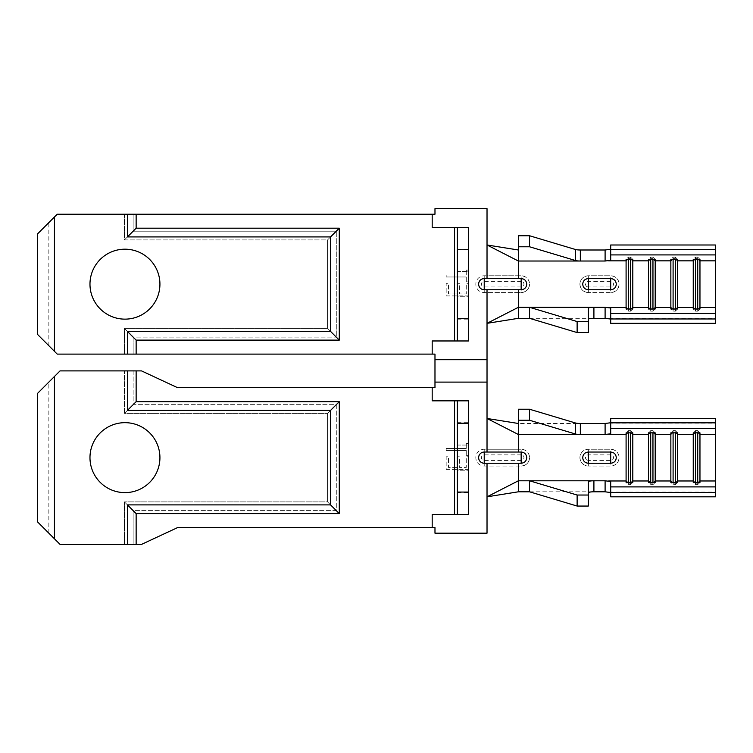 <?xml version="1.0" encoding="UTF-8"?>
<svg xmlns="http://www.w3.org/2000/svg" width="753" height="753" viewBox="0 0 753 753"><rect width="100%" height="100%" fill="white"/><g stroke="black" fill="none" stroke-linecap="round" stroke-linejoin="round"><path stroke-width="0.56" stroke-dasharray="3.77 2.82" d="M124.951 319.14A34.977 34.977 0 0 1 89.974 284.163A34.977 34.977 0 0 1 124.951 249.187A34.977 34.977 0 0 0 89.974 284.163A34.977 34.977 0 0 0 124.951 319.14A34.977 34.977 0 0 0 159.928 284.163A34.977 34.977 0 0 0 124.951 249.187A34.977 34.977 0 0 0 89.974 284.163A34.977 34.977 0 0 0 124.951 319.14A34.977 34.977 0 0 0 159.928 284.163A34.977 34.977 0 0 0 124.951 249.187A34.977 34.977 0 0 1 159.928 284.163A34.977 34.977 0 0 1 124.951 319.14M432.184 214.21L133.14 214.21L432.184 214.21L432.184 227.359L468.554 227.359L468.554 340.968L432.184 340.968L432.184 354.117L57.237 354.117L37.65 334.53M37.65 233.797L57.237 214.21L434.98 214.21L434.98 208.619L487.022 208.619L487.022 275.767L521.161 275.767L484.226 275.767A8.396 8.396 0 0 0 475.83 284.163A8.396 8.396 0 0 0 484.226 292.559L521.161 292.559L518.365 292.559L518.365 318.321M48.841 345.721L48.841 222.606M630.572 308.956L630.572 311.177L628.331 311.177L626.091 308.956M628.331 308.956L628.331 311.177M652.955 308.956L652.955 311.177L650.714 311.177L648.474 308.956M650.714 308.956L650.714 311.177M675.337 308.956L675.337 311.177L673.097 311.177L670.857 308.956M673.097 308.956L673.097 311.177M697.72 308.956L697.72 311.177L695.48 311.177L693.249 308.956M695.48 308.956L695.48 311.177M124.424 214.21L57.237 214.21L54.442 217.005L57.237 214.21L133.14 214.21L124.424 214.21L124.424 239.925L133.14 231.199L133.14 214.21L133.14 231.199L336.29 231.199L133.14 231.199L124.424 239.925L124.424 214.21M518.365 235.755L518.365 275.767M610.702 308.024L610.702 323.338M610.702 260.303L610.702 244.989M715.35 323.338L715.35 244.989M521.161 286.959L521.161 292.559C526.262 292.06 529.058 289.265 529.557 284.163C529.058 279.062 526.262 276.266 521.161 275.767A8.396 8.396 0 0 1 529.557 284.163A8.396 8.396 0 0 0 521.161 275.767L521.161 281.368A2.796 2.796 0 0 1 523.956 284.163A2.796 2.796 0 0 1 521.161 286.959L484.226 286.959A2.796 2.796 0 0 1 481.431 284.163A2.796 2.796 0 0 1 484.226 281.368L521.161 281.368M610.702 286.959L610.702 292.559A8.396 8.396 0 0 0 619.098 284.163A8.396 8.396 0 0 1 610.702 292.559L588.319 292.559L610.702 292.559C615.794 292.06 618.599 289.265 619.098 284.163C618.599 279.062 615.803 276.266 610.702 275.767L588.319 275.767C583.217 276.266 580.422 279.062 579.923 284.163C580.422 289.256 583.217 292.06 588.319 292.559L588.319 286.959A2.796 2.796 0 0 1 585.514 284.163A2.796 2.796 0 0 1 588.319 281.368L610.702 281.368A2.796 2.796 0 0 1 613.497 284.163A2.796 2.796 0 0 1 610.702 286.959L588.319 286.959M699.961 308.956L697.72 311.177M698.483 259.371L697.72 258.618L695.48 258.618L695.48 259.371M699.961 259.371L697.72 257.149L697.72 259.371M694.718 259.371L695.48 258.618L695.48 257.149L693.249 259.371M697.72 257.149L695.48 257.149M677.578 308.956L675.337 311.177M676.1 259.371L675.337 258.618L673.097 258.618L673.097 259.371M677.578 259.371L675.337 257.149L675.337 259.371M672.335 259.371L673.097 258.618L673.097 257.149L670.857 259.371M675.337 257.149L673.097 257.149M655.195 308.956L652.955 311.177M653.717 259.371L652.955 258.618L650.714 258.618L650.714 259.371M655.195 259.371L652.955 257.149L652.955 259.371M649.952 259.371L650.714 258.618L650.714 257.149L648.474 259.371M652.955 257.149L650.714 257.149M632.802 308.956L630.572 311.177M631.334 259.371L630.572 258.618L628.331 258.618L628.331 259.371M632.802 259.371L630.572 257.149L630.572 259.371M627.569 259.371L628.331 258.618L628.331 257.149L626.091 259.371M630.572 257.149L628.331 257.149M588.319 308.288L588.319 332.572M518.365 261.018L518.365 249.996L580.337 249.996M518.365 292.559L487.022 292.559L487.022 359.708L434.98 359.708L487.022 359.708L487.022 382.1L434.98 382.1L434.98 387.691L177.557 387.691L432.184 387.691L432.184 400.841L468.554 400.841L468.554 514.45L432.184 514.45L432.184 527.599L177.557 527.599L141.555 544.381L133.14 544.381L133.14 510.609L124.424 501.884L133.14 510.609L336.29 510.609L336.29 404.681L133.14 404.681L133.14 370.9L141.555 370.9L177.557 387.691L141.555 370.9L177.557 387.691L432.184 387.691M446.171 295.929L468.554 295.929L468.554 283.297L466.258 283.297L466.258 293.924L459.377 293.924L459.377 283.297L457.08 283.297L457.08 293.924L448.468 293.924L448.468 283.297L446.171 283.297L446.171 295.929L468.554 295.929L468.554 283.297L466.258 283.297L466.258 293.924L459.377 293.924L459.377 283.297L457.08 283.297L457.08 293.924L448.468 293.924L448.468 283.297L446.171 283.297L446.171 295.929M37.65 521.998L60.033 544.381L54.442 538.79L60.033 544.381L141.555 544.381L177.557 527.599L434.98 527.599L434.98 533.19L487.022 533.19L487.022 466.041L521.161 466.041L484.226 466.041A8.396 8.396 0 0 1 475.83 457.645A8.396 8.396 0 0 1 484.226 449.249L521.161 449.249L487.022 449.249L487.022 382.1L434.98 382.1L434.98 354.117L127.417 354.117L127.417 331.405L330.558 331.405L339.283 340.121L339.283 228.197L136.142 228.197L136.142 214.21M136.142 354.117L136.142 340.121L127.417 331.405M339.283 340.121L136.142 340.121M466.258 276.991L466.258 281.867L468.554 281.867L468.554 270.101L466.258 270.101L466.258 274.977L446.171 274.977L446.171 276.991L466.258 276.991L466.258 281.867L468.554 281.867L468.554 270.101L466.258 270.101L466.258 274.977L446.171 274.977L446.171 276.991L466.258 276.991M127.417 354.117L57.237 354.117L133.14 354.117L133.14 337.128L124.424 328.402L133.14 337.128L336.29 337.128L133.14 337.128L133.14 354.117L432.184 354.117M124.424 354.117L124.424 328.402L327.564 328.402L336.29 337.128L336.29 231.199L336.29 337.128L327.564 328.402L327.564 239.925L327.564 328.402L124.424 328.402L124.424 354.117M330.558 331.405L330.558 236.922L127.417 236.922L127.417 214.21M339.283 228.197L330.558 236.922M127.417 236.922L136.142 228.197M54.442 351.322L57.237 354.117L54.442 351.322L54.442 217.005M124.424 239.925L327.564 239.925L336.29 231.199L327.564 239.925L124.424 239.925M468.554 296.757L468.554 271.569L468.554 319.14L468.554 296.757L457.363 296.757L457.363 319.14L457.363 271.569L457.363 296.757L468.554 296.757M468.554 271.569L468.554 249.187L468.554 271.569L457.363 271.569L457.363 249.187L457.363 271.569L468.554 271.569M457.363 340.968L457.363 227.359M610.702 281.368L610.702 275.767A8.396 8.396 0 0 1 619.098 284.163A8.396 8.396 0 0 0 610.702 275.767L588.319 275.767A8.396 8.396 0 0 0 579.923 284.163A8.396 8.396 0 0 0 588.319 292.559A8.396 8.396 0 0 1 579.923 284.163A8.396 8.396 0 0 1 588.319 275.767L588.319 281.368M610.702 289.754L588.319 289.754A5.6 5.6 0 0 1 584.356 280.21A5.6 5.6 0 0 1 588.319 278.563L610.702 278.563A5.6 5.6 0 0 1 614.655 288.117A5.6 5.6 0 0 1 610.702 289.754A5.6 5.6 0 0 0 614.655 280.201A5.6 5.6 0 0 0 610.702 278.563M487.022 278.563L521.161 278.563A5.6 5.6 0 0 1 525.123 288.117A5.6 5.6 0 0 1 521.161 289.754L487.022 289.754M521.161 292.559A8.396 8.396 0 0 0 529.557 284.163A8.396 8.396 0 0 1 521.161 292.559M124.951 492.622A34.977 34.977 0 0 1 89.974 457.645A34.977 34.977 0 0 1 124.951 422.668A34.977 34.977 0 0 0 89.974 457.645A34.977 34.977 0 0 0 124.951 492.622A34.977 34.977 0 0 0 159.928 457.645A34.977 34.977 0 0 0 124.951 422.668A34.977 34.977 0 0 0 89.974 457.645A34.977 34.977 0 0 0 124.951 492.622A34.977 34.977 0 0 0 159.928 457.645A34.977 34.977 0 0 0 124.951 422.668A34.977 34.977 0 0 1 159.928 457.645A34.977 34.977 0 0 1 124.951 492.622M37.65 393.292L60.033 370.9L141.555 370.9L124.424 370.9L133.14 370.9L133.14 404.681L336.29 404.681L336.29 510.609L133.14 510.609L133.14 544.381L141.555 544.381L177.557 527.599L432.184 527.599M48.841 533.19L48.841 382.1M630.572 482.438L630.572 484.659L628.331 484.659L626.091 482.438M628.331 482.438L628.331 484.659M652.955 482.438L652.955 484.659L650.714 484.659L648.474 482.438M650.714 482.438L650.714 484.659M675.337 482.438L675.337 484.659L673.097 484.659L670.857 482.438M673.097 482.438L673.097 484.659M697.72 482.438L697.72 484.659L695.48 484.659L693.249 482.438M695.48 482.438L695.48 484.659M518.365 409.237L518.365 449.249M610.702 481.506L610.702 496.82M610.702 433.784L610.702 418.47M715.35 496.82L715.35 418.47M518.365 466.041L518.365 491.803M521.161 460.441L521.161 466.041C526.262 465.542 529.058 462.747 529.557 457.645C529.058 452.544 526.262 449.748 521.161 449.249A8.396 8.396 0 0 1 529.557 457.645A8.396 8.396 0 0 0 521.161 449.249L521.161 454.85A2.796 2.796 0 0 1 523.956 457.645A2.796 2.796 0 0 1 521.161 460.441L484.226 460.441A2.796 2.796 0 0 1 481.431 457.645A2.796 2.796 0 0 1 484.226 454.85L521.161 454.85M610.702 460.441L610.702 466.041A8.396 8.396 0 0 0 619.098 457.645A8.396 8.396 0 0 1 610.702 466.041L588.319 466.041L610.702 466.041C615.794 465.542 618.599 462.747 619.098 457.645C618.599 452.544 615.803 449.748 610.702 449.249L588.319 449.249C583.217 449.748 580.422 452.544 579.923 457.645C580.422 462.747 583.217 465.542 588.319 466.041L588.319 460.441A2.796 2.796 0 0 1 585.514 457.645A2.796 2.796 0 0 1 588.319 454.85L610.702 454.85A2.796 2.796 0 0 1 613.497 457.645A2.796 2.796 0 0 1 610.702 460.441L588.319 460.441M699.961 482.438L697.72 484.659M698.483 432.853L697.72 432.1L695.48 432.1L695.48 432.853M699.961 432.853L697.72 430.631L697.72 432.853M694.718 432.853L695.48 432.1L695.48 430.631L693.249 432.853M697.72 430.631L695.48 430.631M677.578 482.438L675.337 484.659M676.1 432.853L675.337 432.1L673.097 432.1L673.097 432.853M677.578 432.853L675.337 430.631L675.337 432.853M672.335 432.853L673.097 432.1L673.097 430.631L670.857 432.853M675.337 430.631L673.097 430.631M655.195 482.438L652.955 484.659M653.717 432.853L652.955 432.1L650.714 432.1L650.714 432.853M655.195 432.853L652.955 430.631L652.955 432.853M649.952 432.853L650.714 432.1L650.714 430.631L648.474 432.853M652.955 430.631L650.714 430.631M632.802 482.438L630.572 484.659M631.334 432.853L630.572 432.1L628.331 432.1L628.331 432.853M632.802 432.853L630.572 430.631L630.572 432.853M627.569 432.853L628.331 432.1L628.331 430.631L626.091 432.853M630.572 430.631L628.331 430.631M588.319 481.769L588.319 506.054M518.365 434.5L518.365 423.487L580.337 423.487M446.171 469.411L468.554 469.411L468.554 456.789L466.258 456.789L466.258 467.406L459.377 467.406L459.377 456.789L457.08 456.789L457.08 467.406L448.468 467.406L448.468 456.789L446.171 456.789L446.171 469.411L468.554 469.411L468.554 456.789L466.258 456.789L466.258 467.406L459.377 467.406L459.377 456.789L457.08 456.789L457.08 467.406L448.468 467.406L448.468 456.789L446.171 456.789L446.171 469.411M136.142 544.381L136.142 513.602L127.417 504.887L330.558 504.887L330.558 410.404L127.417 410.404L127.417 370.9M330.558 504.887L339.283 513.602L136.142 513.602M339.283 513.602L339.283 401.678L136.142 401.678L136.142 370.9M466.258 450.473L466.258 455.349L468.554 455.349L468.554 443.583L466.258 443.583L466.258 448.459L446.171 448.459L446.171 450.473L466.258 450.473L466.258 455.349L468.554 455.349L468.554 443.583L466.258 443.583L466.258 448.459L446.171 448.459L446.171 450.473L466.258 450.473M124.424 413.406L133.14 404.681L124.424 413.406L124.424 370.9L60.033 370.9L54.442 376.5L60.033 370.9L124.424 370.9L124.424 413.406L327.564 413.406L327.564 501.884L336.29 510.609L327.564 501.884L124.424 501.884L327.564 501.884L327.564 413.406L336.29 404.681L327.564 413.406L124.424 413.406M124.424 544.381L124.424 501.884L124.424 544.381M127.417 544.381L127.417 504.887M339.283 401.678L330.558 410.404M127.417 410.404L136.142 401.678M468.554 470.239L468.554 445.051L468.554 492.622L468.554 470.239L457.363 470.239L457.363 492.622L457.363 445.051L457.363 470.239L468.554 470.239M468.554 445.051L468.554 422.668L468.554 445.051L457.363 445.051L457.363 422.668L457.363 445.051L468.554 445.051M457.363 514.45L457.363 400.841M610.702 454.85L610.702 449.249A8.396 8.396 0 0 1 619.098 457.645A8.396 8.396 0 0 0 610.702 449.249L588.319 449.249A8.396 8.396 0 0 0 579.923 457.645A8.396 8.396 0 0 0 588.319 466.041A8.396 8.396 0 0 1 579.923 457.645A8.396 8.396 0 0 1 588.319 449.249L588.319 454.85M610.702 463.246L588.319 463.246A5.6 5.6 0 0 1 584.356 453.692A5.6 5.6 0 0 1 588.319 452.045L610.702 452.045A5.6 5.6 0 0 1 614.655 461.598A5.6 5.6 0 0 1 610.702 463.246A5.6 5.6 0 0 0 614.655 453.683A5.6 5.6 0 0 0 610.702 452.045M487.022 452.045L521.161 452.045A5.6 5.6 0 0 1 525.123 461.598A5.6 5.6 0 0 1 521.161 463.246L487.022 463.246M521.161 466.041A8.396 8.396 0 0 0 529.557 457.645A8.396 8.396 0 0 1 521.161 466.041M631.334 308.956L630.572 309.709L628.331 309.709L627.569 308.956M653.717 308.956L652.955 309.709L650.714 309.709L649.952 308.956M676.1 308.956L675.337 309.709L673.097 309.709L672.335 308.956M698.483 308.956L697.72 309.709L695.48 309.709L694.718 308.956M609.243 249.732L715.35 249.732M609.243 318.594L715.35 318.594M529.557 318.321L593.91 318.321M454.567 340.968L454.567 227.359M588.319 289.754A5.6 5.6 0 0 1 584.356 280.21A5.6 5.6 0 0 1 588.319 278.563M521.161 278.563A5.6 5.6 0 0 1 525.123 288.117A5.6 5.6 0 0 1 521.161 289.754M484.226 275.767L484.226 281.368M484.226 292.559L484.226 286.959M54.442 538.79L54.442 376.5M631.334 482.438L630.572 483.191L628.331 483.191L627.569 482.438M653.717 482.438L652.955 483.191L650.714 483.191L649.952 482.438M676.1 482.438L675.337 483.191L673.097 483.191L672.335 482.438M698.483 482.438L697.72 483.191L695.48 483.191L694.718 482.438M609.243 423.214L715.35 423.214M609.243 492.076L715.35 492.076M529.557 491.803L593.91 491.803M454.567 514.45L454.567 400.841M588.319 463.246A5.6 5.6 0 0 1 584.356 453.692A5.6 5.6 0 0 1 588.319 452.045M521.161 452.045A5.6 5.6 0 0 1 525.123 461.598A5.6 5.6 0 0 1 521.161 463.246M484.226 449.249L484.226 454.85M484.226 466.041L484.226 460.441M457.363 319.14L468.554 319.14M457.363 249.187L468.554 249.187M457.363 492.622L468.554 492.622M457.363 422.668L468.554 422.668"/><path stroke-width="1.13" d="M124.951 249.187A34.977 34.977 0 0 0 89.974 284.163A34.977 34.977 0 0 0 124.951 319.14A34.977 34.977 0 0 0 159.928 284.163A34.977 34.977 0 0 0 124.951 249.187M518.365 423.487L487.022 418.47L487.022 382.1L434.98 382.1L434.98 359.708L487.022 359.708L434.98 359.708L434.98 354.117L57.237 354.117L37.65 334.53L37.65 233.797L57.237 214.21L127.417 214.21L127.417 236.922L330.558 236.922L339.283 228.197L339.283 340.121L330.558 331.405L330.558 236.922M48.841 222.606L54.442 217.005L48.841 222.606M54.442 351.322L48.841 345.721L54.442 351.322L54.442 217.005M630.572 259.371L630.572 308.956M632.802 284.163L632.802 308.956L626.091 308.956L626.091 259.371L632.802 259.371L632.802 284.163M628.331 259.371L628.331 308.956M652.955 259.371L652.955 308.956M655.195 284.163L655.195 308.956L648.474 308.956L648.474 259.371L655.195 259.371L655.195 284.163M650.714 259.371L650.714 308.956M675.337 259.371L675.337 308.956M677.578 284.163L677.578 308.956L670.857 308.956L670.857 259.371L677.578 259.371L677.578 284.163M673.097 259.371L673.097 308.956M697.72 259.371L697.72 308.956M699.961 284.163L699.961 308.956L693.249 308.956L693.249 259.371L699.961 259.371L699.961 284.163M695.48 259.371L695.48 308.956M518.365 249.996L487.022 244.989L487.022 208.619L434.98 208.619L434.98 214.21L127.417 214.21M136.142 544.381L127.417 544.381L127.417 504.887L136.142 513.602L136.142 544.381L141.555 544.381L177.557 527.599L432.184 527.599L432.184 514.45L457.363 514.45L457.363 400.841L432.184 400.841L432.184 387.691L434.98 387.691L434.98 382.1L487.022 382.1L487.022 323.338L518.365 307.309L518.365 318.321L487.022 323.338L487.022 289.754L521.161 289.754L521.161 278.563C524.559 278.892 526.422 280.765 526.761 284.163C526.432 287.561 524.559 289.425 521.161 289.754M518.365 318.321L529.557 318.321L577.127 332.572L588.319 332.572L588.319 321.55L577.127 321.55L529.557 307.309L518.365 307.309L518.365 289.754M610.702 319.056L605.101 318.321L605.101 307.309L610.702 308.024L610.702 323.338L715.35 323.338L715.35 318.971L610.702 318.971M610.702 249.356L715.35 249.356L715.35 244.989L610.702 244.989L610.702 260.303L605.101 261.018L580.337 261.018A5.6 0.979 0 0 1 575.508 260.538L529.557 246.777L529.557 235.755L518.365 235.755L518.365 246.777L529.557 246.777M610.702 313.417L715.35 313.417L715.35 318.971M610.702 254.909L715.35 254.909L715.35 313.417M521.161 278.563L518.365 278.563L518.365 246.777M605.101 307.309L593.91 307.309L593.91 318.321A5.6 0.979 0 0 0 588.319 319.3M610.702 289.754L588.319 289.754C584.921 289.425 583.057 287.561 582.718 284.163C583.048 280.765 584.912 278.902 588.319 278.563L610.702 278.563C614.1 278.892 615.963 280.765 616.293 284.163C615.963 287.561 614.1 289.425 610.702 289.754L610.702 278.563M605.101 261.018L605.101 249.996L610.702 249.262M605.101 249.996L580.337 249.996L580.337 261.018L518.365 261.018L487.022 244.989L487.022 278.563L518.365 278.563M605.101 318.321L593.91 318.321M715.35 249.356L715.35 254.909M575.508 260.538L575.508 249.516L529.557 235.755M575.508 249.516A5.6 0.979 180 0 0 580.337 249.996M577.127 321.55L577.127 332.572M588.319 321.55L588.319 308.288A5.6 0.979 180 0 1 593.91 307.309L529.557 307.309L529.557 318.321M487.022 289.754L484.226 289.754A5.6 5.6 0 0 1 478.635 284.163A5.6 5.6 0 0 1 484.226 278.563L487.022 278.563M127.417 354.117L127.417 331.405L330.558 331.405M127.417 236.922L136.142 228.197L136.142 214.21M432.184 354.117L432.184 340.968L468.554 340.968L468.554 227.359L432.184 227.359L432.184 214.21M457.363 340.968L457.363 249.742L468.554 249.742M457.363 318.575L468.554 318.575M457.363 249.742L457.363 227.359M136.142 228.197L339.283 228.197M136.142 354.117L136.142 340.121L339.283 340.121M127.417 331.405L136.142 340.121M124.951 422.668A34.977 34.977 0 0 0 89.974 457.645A34.977 34.977 0 0 0 124.951 492.622A34.977 34.977 0 0 0 159.928 457.645A34.977 34.977 0 0 0 124.951 422.668M127.417 544.381L60.033 544.381L37.65 521.998L37.65 393.292L60.033 370.9L127.417 370.9L127.417 410.404L330.558 410.404L339.283 401.678L339.283 513.602L330.558 504.887L330.558 410.404M630.572 432.853L630.572 482.438M632.802 457.645L632.802 482.438L626.091 482.438L626.091 432.853L632.802 432.853L632.802 457.645M628.331 432.853L628.331 482.438M652.955 432.853L652.955 482.438M655.195 457.645L655.195 482.438L648.474 482.438L648.474 432.853L655.195 432.853L655.195 457.645M650.714 432.853L650.714 482.438M675.337 432.853L675.337 482.438M677.578 457.645L677.578 482.438L670.857 482.438L670.857 432.853L677.578 432.853L677.578 457.645M673.097 432.853L673.097 482.438M697.72 432.853L697.72 482.438M699.961 457.645L699.961 482.438L693.249 482.438L693.249 432.853L699.961 432.853L699.961 457.645M695.48 432.853L695.48 482.438M432.184 527.599L434.98 527.599L434.98 533.19L487.022 533.19L487.022 496.82L518.365 480.791L518.365 491.803L487.022 496.82L487.022 463.246L521.161 463.246L521.161 452.045C524.559 452.384 526.422 454.247 526.761 457.645C526.432 461.043 524.559 462.907 521.161 463.246M518.365 491.803L529.557 491.803L577.127 506.054L588.319 506.054L588.319 495.032L577.127 495.032L529.557 480.791L518.365 480.791L518.365 463.246M610.702 492.547L605.101 491.803L605.101 480.791L610.702 481.506L610.702 496.82L715.35 496.82L715.35 492.453L610.702 492.453M610.702 422.838L715.35 422.838L715.35 418.47L610.702 418.47L610.702 433.784L605.101 434.5L580.337 434.5A5.6 0.979 0 0 1 575.508 434.02L529.557 420.259L529.557 409.237L518.365 409.237L518.365 420.259L529.557 420.259M610.702 486.899L715.35 486.899L715.35 492.453M610.702 428.391L715.35 428.391L715.35 486.899M521.161 452.045L518.365 452.045L518.365 420.259M605.101 480.791L593.91 480.791L593.91 491.803A5.6 0.979 0 0 0 588.319 492.782M610.702 463.246L588.319 463.246C584.921 462.907 583.057 461.043 582.718 457.645C583.048 454.247 584.912 452.384 588.319 452.045L610.702 452.045C614.1 452.384 615.963 454.247 616.293 457.645C615.963 461.043 614.1 462.907 610.702 463.246L610.702 452.045M605.101 434.5L605.101 423.487L610.702 422.744M605.101 423.487L580.337 423.487L580.337 434.5L518.365 434.5L487.022 418.47L487.022 452.045L518.365 452.045M605.101 491.803L593.91 491.803M715.35 422.838L715.35 428.391M575.508 434.02L575.508 422.998L529.557 409.237M575.508 422.998A5.6 0.979 180 0 0 580.337 423.487M577.127 495.032L577.127 506.054M588.319 495.032L588.319 481.769A5.6 0.979 180 0 1 593.91 480.791L529.557 480.791L529.557 491.803M487.022 463.246L484.226 463.246A5.6 5.6 0 0 1 478.635 457.645A5.6 5.6 0 0 1 484.226 452.045L487.022 452.045M127.417 504.887L330.558 504.887M432.184 387.691L177.557 387.691L141.555 370.9L136.142 370.9L136.142 401.678L127.417 410.404M136.142 370.9L127.417 370.9M457.363 514.45L468.554 514.45L468.554 400.841L457.363 400.841M457.363 423.224L468.554 423.224M457.363 492.057L468.554 492.057M136.142 513.602L339.283 513.602M136.142 401.678L339.283 401.678M649.952 308.956L648.474 307.488L632.802 307.488L631.334 308.956M672.335 308.956L670.857 307.488L655.195 307.488L653.717 308.956M694.718 308.956L693.249 307.488L677.578 307.488L676.1 308.956M715.35 307.488L699.961 307.488L698.483 308.956M608.612 307.488L626.091 307.488L627.569 308.956M608.612 260.839L626.091 260.839L627.569 259.371M631.334 259.371L632.802 260.839L648.474 260.839L649.952 259.371M653.717 259.371L655.195 260.839L670.857 260.839L672.335 259.371M676.1 259.371L677.578 260.839L693.249 260.839L694.718 259.371M698.483 259.371L699.961 260.839L715.35 260.839M454.567 340.968L454.567 227.359M484.226 289.754L484.226 278.563M588.319 289.754L588.319 278.563M649.952 482.438L648.474 480.969L632.802 480.969L631.334 482.438M672.335 482.438L670.857 480.969L655.195 480.969L653.717 482.438M694.718 482.438L693.249 480.969L677.578 480.969L676.1 482.438M715.35 480.969L699.961 480.969L698.483 482.438M608.612 480.969L626.091 480.969L627.569 482.438M608.612 434.321L626.091 434.321L627.569 432.853M631.334 432.853L632.802 434.321L648.474 434.321L649.952 432.853M653.717 432.853L655.195 434.321L670.857 434.321L672.335 432.853M676.1 432.853L677.578 434.321L693.249 434.321L694.718 432.853M698.483 432.853L699.961 434.321L715.35 434.321M54.442 538.79L54.442 376.5M454.567 514.45L454.567 400.841M484.226 463.246L484.226 452.045M588.319 463.246L588.319 452.045"/></g></svg>
